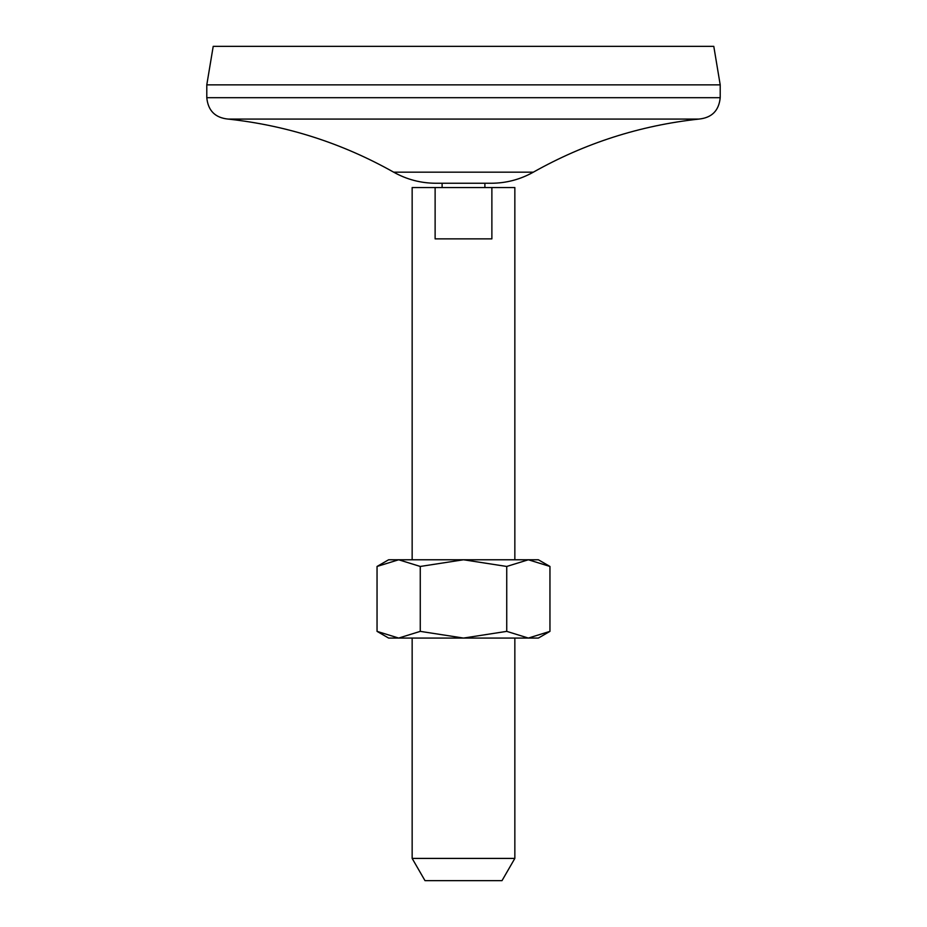 <?xml version="1.0" encoding="UTF-8"?>
<svg xmlns="http://www.w3.org/2000/svg" width="927" height="927" viewBox="0 0 927 927"><rect width="100%" height="100%" fill="white"/><g stroke="black" fill="none" stroke-linecap="round" stroke-linejoin="round"><path stroke-width="1.39" d="M377.046 631.368L388.622 638.066L398.656 638.066L377.046 631.368L377.046 566.455L398.656 559.769L420.267 566.455L463.5 559.769L506.733 566.455L528.344 559.769L538.378 559.769L549.954 566.455L528.344 559.769L388.622 559.769L377.046 566.455M506.733 631.368L463.5 638.066L420.267 631.368L398.656 638.066L538.378 638.066L549.954 631.368L528.344 638.066L506.733 631.368L506.733 566.455M412.156 559.769L412.156 187.544L435.122 187.544L435.122 238.876L491.878 238.876L491.878 187.544L514.844 187.544L514.844 559.769M491.878 187.544L435.122 187.544M442.109 183.256L442.109 187.544M412.156 638.066L412.156 858.414L514.844 858.414L514.844 638.066M412.156 858.414L424.995 880.65L502.005 880.65L514.844 858.414M720.209 84.855L206.791 84.855L213.21 46.35L713.79 46.35L720.209 84.855L720.209 97.694C718.935 110.684 711.809 117.81 698.819 119.085C640.036 125.469 584.879 143.164 533.349 172.167C520.256 179.49 506.212 183.198 491.206 183.256L435.794 183.256C420.788 183.187 406.744 179.49 393.651 172.167C342.121 143.164 286.964 125.481 228.181 119.085L698.819 119.085M206.791 84.855L206.791 97.694L720.209 97.694M228.181 119.085C215.191 117.822 208.065 110.684 206.791 97.694M549.954 631.368L549.954 566.455M420.267 631.368L420.267 566.455M393.651 172.167L533.349 172.167M484.891 183.256L484.891 187.544"/></g></svg>
